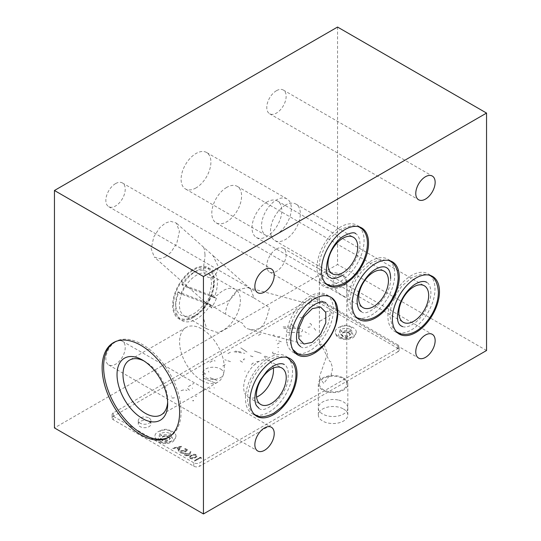 <?xml version="1.0" encoding="UTF-8"?>
<svg xmlns="http://www.w3.org/2000/svg" width="541" height="541" viewBox="0 0 541 541"><rect width="100%" height="100%" fill="white"/><g stroke="black" fill="none" stroke-linecap="round" stroke-linejoin="round"><path stroke-width="0.41" stroke-dasharray="2.71 2.03" d="M204.992 254.52L204.43 249.509L203.653 247.291L212.958 255.548L217.996 266.05C219.227 271.731 211.869 282.186 205.708 275.43C201.34 269.479 205.323 260.755 204.992 254.52M165.309 256.968L170.855 252.41L176.806 243.274L179.45 231.298L176.271 223.014L170.543 221.303L165.309 223.129L159.757 227.687L153.806 236.816L151.162 248.799L154.341 257.076L160.068 258.794L165.309 256.968M253.959 297.935L269.56 307.68L266.591 318.122L264.022 323.674L260.12 328.475L253.215 329.909L247.934 328.901C245.364 327.805 243.558 325.932 242.53 323.288L225.651 314.28C225.015 306.274 232.806 292.478 239.805 289.192L247.981 287.575L250.774 289.077L253.959 297.935L237.08 288.928C235.132 296.968 226.801 302.71 219.49 305.023L211.883 308.1L154.341 257.076M298.402 353.855A33.292 19.219 120 0 0 309.837 350.676A33.292 19.219 120 0 0 331.586 321.334A33.292 19.219 120 0 0 326.48 294.656A33.292 19.219 120 0 0 309.837 296.306A33.292 19.219 120 0 0 288.089 325.648A33.292 19.219 120 0 0 293.188 352.326A33.292 19.219 120 0 0 295.575 353.354M430.183 275.389A33.292 19.219 120 0 0 428.1 273.841A33.292 19.219 120 0 0 411.451 275.491A33.292 19.219 120 0 0 389.703 304.826A33.292 19.219 120 0 0 394.808 331.505A33.292 19.219 120 0 0 397.195 332.532M397.96 332.742A33.292 19.219 120 0 0 411.451 329.854A33.292 19.219 120 0 0 432.333 303.176A33.292 19.219 120 0 0 430.744 275.957M266.923 202.023A21.072 12.166 120 0 0 253.161 220.593A21.072 12.166 120 0 0 256.387 237.479A21.072 12.166 120 0 0 266.923 236.437A21.072 12.166 120 0 0 280.691 217.867A21.072 12.166 120 0 0 277.459 200.982A21.072 12.166 120 0 0 266.923 202.023M337.55 27.05L337.55 264.481L54.452 427.924M115.537 341.898A13.694 7.905 120 0 0 106.591 353.97A13.694 7.905 120 0 0 108.694 364.945A13.694 7.905 120 0 0 115.537 364.269A13.694 7.905 120 0 0 124.491 352.198A13.694 7.905 120 0 0 122.388 341.222A13.694 7.905 120 0 0 115.537 341.898M276.458 248.995A13.694 7.905 120 0 0 267.511 261.066A13.694 7.905 120 0 0 269.614 272.042A13.694 7.905 120 0 0 276.458 271.359A13.694 7.905 120 0 0 285.405 259.295A13.694 7.905 120 0 0 283.308 248.319A13.694 7.905 120 0 0 276.458 248.995M276.458 90.705A13.694 7.905 120 0 0 267.511 102.776A13.694 7.905 120 0 0 269.614 113.752A13.694 7.905 120 0 0 276.458 113.076A13.694 7.905 120 0 0 285.405 101.005A13.694 7.905 120 0 0 283.308 90.029A13.694 7.905 120 0 0 276.458 90.705M115.537 183.615A13.694 7.905 120 0 0 106.591 195.686A13.694 7.905 120 0 0 108.694 206.662A13.694 7.905 120 0 0 115.537 205.979A13.694 7.905 120 0 0 124.491 193.908A13.694 7.905 120 0 0 122.388 182.939A13.694 7.905 120 0 0 115.537 183.615M226.693 187.402A21.072 12.166 120 0 0 212.931 205.972A21.072 12.166 120 0 0 216.157 222.851A21.072 12.166 120 0 0 226.693 221.81A21.072 12.166 120 0 0 240.461 203.24A21.072 12.166 120 0 0 237.229 186.354A21.072 12.166 120 0 0 226.693 187.402M195.998 187.916A21.072 12.166 -60 0 1 185.462 188.958A21.072 12.166 -60 0 1 182.236 172.072A21.072 12.166 -60 0 1 195.998 153.509A21.072 12.166 -60 0 1 206.534 152.461A21.072 12.166 -60 0 1 209.766 169.347A21.072 12.166 -60 0 1 195.998 187.916M193.543 317.317A29.498 17.035 -60 0 1 178.794 318.777A29.498 17.035 -60 0 1 174.27 295.136A29.498 17.035 -60 0 1 193.543 269.141A29.498 17.035 -60 0 1 208.292 267.68A29.498 17.035 -60 0 1 212.816 291.322A29.498 17.035 -60 0 1 193.543 317.317M193.577 317.33A29.498 17.035 -60 0 1 178.821 318.791A29.498 17.035 -60 0 1 174.303 295.156A29.498 17.035 -60 0 1 193.577 269.161A29.498 17.035 -60 0 1 208.326 267.7A29.498 17.035 -60 0 1 212.843 291.335A29.498 17.035 -60 0 1 193.577 317.33M173.458 304.86A28.45 16.426 -60 0 1 193.577 270.02A28.45 16.426 -60 0 1 213.688 281.631A28.45 16.426 -60 0 1 193.577 316.471A28.45 16.426 -60 0 1 173.458 304.86M213.688 285.073A24.23 13.992 -60 0 1 196.552 314.754A24.23 13.992 -60 0 1 184.44 315.951A24.23 13.992 -60 0 1 179.416 304.86A24.23 13.992 -60 0 1 189.999 280.475A24.23 13.992 -60 0 1 208.67 273.983A24.23 13.992 -60 0 1 213.688 285.073L213.688 281.631M235.369 289.394A24.23 13.992 -60 0 0 217.097 295.467C204.951 294.189 202.801 311.109 203.653 318.852L206.763 328.847L217.097 332.397A24.23 13.992 -60 0 0 240.387 300.485A24.23 13.992 -60 0 0 235.369 289.394L208.67 273.983M276.444 234.361A21.072 12.166 -60 0 1 265.908 235.403A21.072 12.166 -60 0 1 262.683 218.523A21.072 12.166 -60 0 1 276.444 199.954A21.072 12.166 -60 0 1 286.98 198.905A21.072 12.166 -60 0 1 290.213 215.791A21.072 12.166 -60 0 1 276.444 234.361M342.764 295.643C346.368 298.159 347.707 296.657 346.774 291.132C347.707 284.904 346.368 279.683 342.764 275.464C336.948 274.219 333.723 276.816 333.094 283.247C333.723 288.596 336.948 292.728 342.764 295.643M319.386 280.657A13.694 7.905 180 0 1 327.839 273.354A13.694 7.905 180 0 1 342.764 275.071A13.694 7.905 180 0 1 346.774 280.657A13.694 7.905 180 0 1 338.321 287.968A13.694 7.905 180 0 1 323.396 286.25A13.694 7.905 180 0 1 319.386 280.657L319.386 344.245L323.741 349.324C324.593 351.812 328.306 358.953 329.895 361.483L331.403 362.071L331.403 364.397C332.722 367.183 332.722 369.902 331.403 372.56L331.403 374.886L329.895 375.156L323.741 383.501L319.386 377.016L319.386 384.056A13.694 7.905 180 0 1 327.839 376.746A13.694 7.905 180 0 1 342.764 378.463A13.694 7.905 180 0 1 346.774 384.056A13.694 7.905 180 0 1 338.321 391.359A13.694 7.905 180 0 1 323.396 389.642A13.694 7.905 180 0 1 319.386 384.056M357.729 318.115A33.292 19.219 120 0 0 371.221 315.234A33.292 19.219 120 0 0 392.103 288.549A33.292 19.219 120 0 0 390.514 261.33M389.953 260.769A33.292 19.219 120 0 0 387.87 259.213A33.292 19.219 120 0 0 371.221 260.863A33.292 19.219 120 0 0 349.472 290.206A33.292 19.219 120 0 0 354.578 316.884A33.292 19.219 120 0 0 356.965 317.912M486.548 350.507L337.55 264.481M169.549 430.291A5.795 3.347 180 0 1 169.549 435.025A5.795 3.347 180 0 1 161.36 435.025A5.795 3.347 180 0 1 161.36 430.291A5.795 3.347 180 0 1 169.549 430.291M349.844 326.203A5.795 3.347 180 0 1 349.844 330.936A5.795 3.347 180 0 1 341.648 330.936A5.795 3.347 180 0 1 341.648 326.203A5.795 3.347 180 0 1 349.844 326.203M343.508 409.003A14.749 8.514 180 0 1 347.829 415.021A14.749 8.514 180 0 1 338.727 422.893A14.749 8.514 180 0 1 322.652 421.047A14.749 8.514 180 0 1 318.331 415.021A14.749 8.514 180 0 1 327.433 407.157A14.749 8.514 180 0 1 343.508 409.003M220.586 369.003A10.536 6.079 180 0 1 220.586 377.604A10.536 6.079 180 0 1 205.688 377.604A10.536 6.079 180 0 1 205.688 369.003A10.536 6.079 180 0 1 220.586 369.003M343.508 378.031A14.749 8.514 180 0 1 347.829 384.056A14.749 8.514 180 0 1 338.727 391.921A14.749 8.514 180 0 1 322.652 390.075A14.749 8.514 180 0 1 318.331 384.056A14.749 8.514 180 0 1 327.433 376.184A14.749 8.514 180 0 1 343.508 378.031M169.002 437.074A54.79 31.628 -120 0 0 169.752 436.661A54.79 31.628 -120 0 0 178.151 392.759A54.79 31.628 -120 0 0 142.357 344.482A54.79 31.628 -120 0 0 114.969 341.77A54.79 31.628 -120 0 0 114.232 342.216M167.642 402.037A31.608 18.252 -120 0 0 167.69 400.394A31.608 18.252 -120 0 0 145.34 361.686L142.364 359.968L145.34 361.686A31.608 18.252 -120 0 0 143.899 360.908M201.928 380.627A31.608 18.252 -120 0 0 217.732 382.196A31.608 18.252 -120 0 0 222.581 356.864A31.608 18.252 -120 0 0 201.928 329.016A31.608 18.252 -120 0 0 186.131 327.447A31.608 18.252 -120 0 0 181.282 352.773A31.608 18.252 -120 0 0 201.928 380.627M287.738 357.628A33.292 19.219 120 0 0 285.655 356.079A33.292 19.219 120 0 0 269.012 357.729A33.292 19.219 120 0 0 247.257 387.065A33.292 19.219 120 0 0 252.363 413.743A33.292 19.219 120 0 0 254.75 414.778M255.514 414.981A33.292 19.219 120 0 0 269.012 412.093A33.292 19.219 120 0 0 289.888 385.415A33.292 19.219 120 0 0 288.299 358.196M273.34 368.036A21.072 12.166 120 0 0 269.114 360.644A21.072 12.166 120 0 0 258.578 361.686A21.072 12.166 120 0 0 244.816 380.255A21.072 12.166 120 0 0 248.042 397.141A21.072 12.166 120 0 0 256.562 397.101M359.258 226.875A33.292 19.219 120 0 0 357.175 225.32A33.292 19.219 120 0 0 340.532 226.97A33.292 19.219 120 0 0 318.777 256.312A33.292 19.219 120 0 0 323.883 282.99A33.292 19.219 120 0 0 326.27 284.018M327.035 284.221A33.292 19.219 120 0 0 340.532 281.34A33.292 19.219 120 0 0 361.408 254.655A33.292 19.219 120 0 0 359.819 227.436M285.411 205.127A21.072 12.166 120 0 0 271.65 223.697A21.072 12.166 120 0 0 274.875 240.583A21.072 12.166 120 0 0 285.411 239.541A21.072 12.166 120 0 0 299.18 220.971A21.072 12.166 120 0 0 295.947 204.085A21.072 12.166 120 0 0 285.411 205.127M319.386 344.245L323.843 344.34L327.555 353.388L319.386 377.016M211.883 308.1L210.05 304.536L225.651 314.28M195.639 455.008C196.424 455.88 196.079 456.651 194.591 457.314L190.594 457.923L190.337 456.59L191.609 455.596L195.639 455.008M185.759 453.771L188.295 453.858L188.363 455.265L185.881 455.197L185.759 453.771M338.72 400.13A14.749 8.514 180 0 1 346.707 411.261A14.749 8.514 180 0 1 327.44 415.873A14.749 8.514 180 0 1 319.447 404.749A14.749 8.514 180 0 1 338.72 400.13M168.893 437.446A4.213 2.435 180 0 1 169.671 438.852A4.213 2.435 180 0 1 166.729 441.172A4.213 2.435 180 0 1 162.016 440.252A4.213 2.435 180 0 1 161.238 438.852A4.213 2.435 180 0 1 164.18 436.533A4.213 2.435 180 0 1 168.893 437.446M168.893 436.932A4.213 2.435 180 0 1 169.671 438.332A4.213 2.435 180 0 1 166.729 440.651A4.213 2.435 180 0 1 162.016 439.738A4.213 2.435 180 0 1 161.238 438.332A4.213 2.435 180 0 1 164.18 436.019A4.213 2.435 180 0 1 168.893 436.932M156.849 439.61A10.536 6.079 180 0 1 154.922 436.1A10.536 6.079 180 0 1 162.266 430.298A10.536 6.079 180 0 1 174.06 432.59A10.536 6.079 180 0 1 175.994 436.1A10.536 6.079 180 0 1 168.643 441.896A10.536 6.079 180 0 1 156.849 439.61M349.188 333.357A4.213 2.435 180 0 1 349.959 334.764A4.213 2.435 180 0 1 347.018 337.084A4.213 2.435 180 0 1 342.304 336.164A4.213 2.435 180 0 1 341.533 334.764A4.213 2.435 180 0 1 344.468 332.445A4.213 2.435 180 0 1 349.188 333.357M349.188 332.843A4.213 2.435 180 0 1 349.959 334.243A4.213 2.435 180 0 1 347.018 336.563A4.213 2.435 180 0 1 342.304 335.65A4.213 2.435 180 0 1 341.533 334.243A4.213 2.435 180 0 1 344.468 331.924A4.213 2.435 180 0 1 349.188 332.843M337.138 335.521A10.536 6.079 180 0 1 335.21 332.012A10.536 6.079 180 0 1 342.554 326.209A10.536 6.079 180 0 1 354.348 328.495A10.536 6.079 180 0 1 356.282 332.012A10.536 6.079 180 0 1 348.938 337.807A10.536 6.079 180 0 1 337.138 335.521M216.414 298.429A29.498 17.035 -60 0 1 212.613 305.929L180.809 293.878A29.498 17.035 -60 0 1 184.609 286.378L216.414 298.429L214.324 297.225A29.498 17.035 120 0 0 214.716 272.664A29.498 17.035 120 0 0 196.525 270.865A29.498 17.035 120 0 0 182.527 285.175L184.609 286.378M210.523 304.725L205.222 302.121L178.063 291.829L178.719 292.667A29.498 17.035 120 0 0 175.663 306.99A29.498 17.035 120 0 0 188.065 321.848A29.498 17.035 120 0 0 210.523 304.725L212.613 305.929M180.809 293.878L178.719 292.667M205.222 302.121A25.285 14.6 -60 0 1 186.097 316.296A25.285 14.6 -60 0 1 175.663 303.548A25.285 14.6 -60 0 1 178.063 291.829M182.527 285.175L181.864 284.336L209.022 294.629L214.324 297.225M181.864 284.336A25.285 14.6 -60 0 1 193.543 272.583A25.285 14.6 -60 0 1 209.029 273.969A25.285 14.6 -60 0 1 209.022 294.629M213.959 387.674L214.371 388.066M213.959 387.694L214.371 388.086M181.093 390.73A4.531 2.617 180 0 1 186.895 390.44M203.071 378.078L215.758 383.204L203.071 378.058M210.091 377.706L216.975 380.492L210.091 377.726M261.181 353.361L254.426 351.109L261.181 353.374M283.714 328.272L298.95 328.272A3.577 2.069 180 0 1 302.527 330.335A3.577 2.069 180 0 1 298.95 332.404L286.676 332.404M279.88 336.326A3.577 2.069 180 0 1 274.821 336.326A3.577 2.069 180 0 1 273.773 334.865A3.577 2.069 180 0 1 274.821 333.405M309.865 323.423A3.577 2.069 180 0 1 311.501 325.161A3.577 2.069 180 0 1 307.917 327.224M276.079 340.431L276.525 340.174L276.079 340.451M281.279 341.756L277.425 340.472M209.982 362.281L213.282 360.374L215.149 360.996M240.826 347.87L247.041 352.056L240.826 347.883M240.779 351.941L235.22 351.123L240.779 351.921M234.084 351.778L244.809 353.354L234.084 351.765M291.342 323.457A9.319 5.376 0 0 0 294.013 326.649A9.319 5.376 0 0 0 294.811 327.062L283.146 326.913M258.476 335.332L261.776 333.425M251.734 364.79C252.086 362.869 253.486 362.592 255.94 363.958M258.605 361.415L256.65 361.564M275.565 353.516A2.123 1.224 180 0 1 272.563 353.516A2.123 1.224 180 0 1 272.495 353.476M278.588 351.731L278.006 352.069M286.886 342.798L286.365 342.494L287.467 342.46L286.886 342.798M299.085 336.36A2.178 1.258 180 0 1 302.338 336.306M181.445 446.291L172.66 448.097L173.242 448.435L176.035 447.84L178.733 449.395L177.732 451.025L178.314 451.363L181.37 446.244M189.999 458.281C191.899 458.924 193.604 458.7 195.125 457.625C196.992 456.753 197.37 455.765 196.268 454.67C194.354 454.014 192.623 454.224 191.074 455.292L189.255 457.24L189.999 458.457C191.899 459.093 193.604 458.876 195.125 457.801L195.125 457.625M397.892 351.792L199.724 466.207A4.213 2.435 180 0 1 193.766 466.207L113.306 419.755A4.213 2.435 180 0 1 112.068 418.031A4.213 2.435 180 0 1 113.306 416.313L311.474 301.898A4.213 2.435 180 0 1 317.432 301.898L397.892 348.357A4.213 2.435 180 0 1 399.13 350.074A4.213 2.435 180 0 1 397.892 351.792L397.892 348.357L199.724 462.765L199.724 466.207M149.066 421.473A6.323 3.652 180 0 1 150.919 424.056A6.323 3.652 180 0 1 147.017 427.424A6.323 3.652 180 0 1 140.126 426.633A6.323 3.652 180 0 1 138.273 424.056A6.323 3.652 180 0 1 142.175 420.682A6.323 3.652 180 0 1 149.066 421.473M169.928 433.517A6.323 3.652 180 0 1 169.928 438.677A6.323 3.652 180 0 1 160.988 438.677A6.323 3.652 180 0 1 160.988 433.517A6.323 3.652 180 0 1 169.928 433.517M350.216 329.428A6.323 3.652 180 0 1 350.216 334.588A6.323 3.652 180 0 1 341.276 334.588A6.323 3.652 180 0 1 341.276 329.428A6.323 3.652 180 0 1 350.216 329.428M201.164 458.376L201.421 457.821L200.319 457.186L194.361 460.628L194.895 460.932L200.244 457.848L201.164 458.376M189.979 454.176L190.919 451.579L190.189 451.532L189.357 453.831L185.259 453.439C184.238 454.149 184.251 454.859 185.299 455.569L188.917 455.563L189.979 454.352L190.919 451.579M187.639 449.862L185.191 448.448L184.582 448.8L186.604 449.97L185.36 451.066L184.772 450.592L180.951 450.633C179.74 451.437 179.734 452.242 180.931 453.047L184.427 453.128L181.505 452.675L181.505 450.93L184.258 450.998L185.265 451.938L187.639 449.862L185.191 448.624L184.582 448.976L186.604 450.146L185.36 451.235L184.779 450.592M304.962 331.789L306.47 332.661L304.962 331.768M309.06 334.135L308.613 333.878M301.662 317.52L299.815 317.398L301.662 317.54M325.763 311.934A3.577 2.069 180 0 1 329.665 311.488A3.577 2.069 180 0 1 331.876 313.395A3.577 2.069 180 0 1 330.828 314.855L319.481 321.408M278.743 347.498L277.641 347.532L278.743 347.498M264.874 356.188L267.91 357.175M264.177 356.607L265.841 358.318L264.177 356.593M245.242 370.984L244.667 371.315L245.242 370.998M230.412 352.205L227.112 354.112L230.412 352.225M230.48 361.652L224.853 359.779L230.48 361.638M225.286 364.614L221.986 366.514L225.286 364.627M279.291 342.906L277.283 344.062L279.291 342.92M240.19 360.752L243.971 363.295M315.734 330.301L313.868 327.92L315.734 330.287M189.641 390.142A4.531 2.617 180 0 1 189.032 389.845A4.531 2.617 180 0 1 187.707 387.998A4.531 2.617 180 0 1 189.032 386.146L193.867 383.359M204.66 389.601L200.589 391.948L204.66 389.615M174.405 397.669A2.049 1.183 180 0 1 171.531 397.649A2.049 1.183 180 0 1 170.929 396.81A2.049 1.183 180 0 1 171.504 395.992M204.654 372.769L204.241 373.06L204.654 372.749M209.34 388.6L210.253 388.073L209.34 388.58M196.62 396.188L195.538 396.479M193.151 400.928L193.61 400.665L193.151 400.401L192.691 400.665L193.151 400.962L193.61 400.665M193.151 400.962L192.691 400.665M195.538 396.512L196.62 396.222M203.599 374.115L205.404 373.675L205.255 374.169L203.599 374.115M174.405 397.703A2.049 1.183 180 0 1 171.531 397.682A2.049 1.183 180 0 1 170.929 396.844A2.049 1.183 180 0 1 171.504 396.026M189.641 390.176A4.531 2.617 180 0 1 189.032 389.878A4.531 2.617 180 0 1 187.707 388.032A4.531 2.617 180 0 1 189.032 386.179L193.867 383.393M192.407 388.479L192.332 387.978M192.407 388.438L192.332 387.944M240.19 360.766L243.971 363.315M264.874 356.208L267.91 357.195M325.763 311.968A3.577 2.069 180 0 1 329.665 311.521A3.577 2.069 180 0 1 331.876 313.428A3.577 2.069 180 0 1 330.828 314.889L319.481 321.442M309.06 334.155L308.613 333.892M180.958 450.639L184.772 450.761M180.951 450.809C179.74 451.613 179.734 452.418 180.931 453.216L184.427 453.297L181.505 452.851L181.505 451.099L184.258 451.174L185.265 452.107L187.639 450.031M188.295 454.027L188.363 455.441L185.881 455.373L185.759 453.94L188.295 454.027M190.919 451.755L190.189 451.701L189.357 454L185.259 453.615C184.238 454.325 184.251 455.035 185.299 455.738L188.917 455.738L189.979 454.352M200.319 457.355L194.361 460.797L194.895 461.108L200.244 458.017L201.164 458.545L201.421 457.99L200.319 457.186M149.066 418.031A6.323 3.652 180 0 1 150.919 420.614A6.323 3.652 180 0 1 147.017 423.988A6.323 3.652 180 0 1 140.126 423.197A6.323 3.652 180 0 1 138.273 420.614A6.323 3.652 180 0 1 142.175 417.239A6.323 3.652 180 0 1 149.066 418.031M193.766 466.207L193.766 462.765A4.213 2.435 0 0 0 199.724 462.765M193.766 462.765L113.306 416.313L113.306 419.755M113.306 412.871A4.213 2.435 0 0 0 112.068 414.595A4.213 2.435 0 0 0 113.306 416.313L113.306 412.871L311.474 298.456L311.474 301.898M317.432 301.898L317.432 298.456A4.213 2.435 0 0 0 311.474 298.456M317.432 298.456L397.892 344.915L397.892 348.357A4.213 2.435 0 0 0 399.13 346.632A4.213 2.435 0 0 0 397.892 344.915M195.125 457.801C196.992 456.922 197.37 455.935 196.268 454.839C194.354 454.183 192.623 454.393 191.074 455.461L191.074 455.292M191.074 455.461L189.255 457.409L189.999 458.457M194.591 457.49L190.594 458.092L190.337 456.766L191.609 455.765L195.639 455.184C196.424 456.049 196.079 456.82 194.591 457.49M181.37 446.413L172.66 448.097M180.254 447.109L179.057 449.05L176.927 447.82L180.254 446.94L179.057 448.881L176.927 447.65L180.254 446.94M172.66 448.266L173.242 448.604L176.035 448.009L178.733 449.571L177.732 451.194L178.314 451.532L181.445 446.46M299.085 336.394A2.178 1.258 180 0 1 302.338 336.34M278.588 351.751L278.006 352.083M275.565 353.557A2.123 1.224 180 0 1 272.563 353.557A2.123 1.224 180 0 1 272.495 353.51M273.077 353.185A1.339 0.771 180 0 1 272.955 353.117A1.339 0.771 180 0 1 272.948 352.029M273.077 353.151A1.339 0.771 180 0 1 272.955 353.084A1.339 0.771 180 0 1 272.948 351.995M258.605 361.449L256.65 361.598M251.734 364.823C252.086 362.903 253.486 362.626 255.94 363.992M258.476 335.352L261.776 333.445M291.342 323.498A9.319 5.376 0 0 0 294.013 326.683A9.319 5.376 0 0 0 294.811 327.095L283.146 326.953M209.982 362.314L213.282 360.414L215.149 361.036M281.279 341.777L277.425 340.485M309.865 323.457A3.577 2.069 180 0 1 311.501 325.195A3.577 2.069 180 0 1 307.917 327.258M283.714 328.306L298.95 328.306A3.577 2.069 180 0 1 302.527 330.368A3.577 2.069 180 0 1 298.95 332.438L286.676 332.438M279.88 336.36A3.577 2.069 180 0 1 274.821 336.36A3.577 2.069 180 0 1 273.773 334.899A3.577 2.069 180 0 1 274.821 333.439M181.093 390.764A4.531 2.617 180 0 1 186.895 390.474M208.549 371.167L208.812 372.08M208.549 371.207L208.812 372.113M243.917 359.941A0.899 0.521 180 0 1 243.727 359.853A0.899 0.521 180 0 1 243.464 359.488A0.899 0.521 180 0 1 244.816 359.035M243.917 359.975A0.899 0.521 180 0 1 243.727 359.887A0.899 0.521 180 0 1 243.464 359.522A0.899 0.521 180 0 1 244.816 359.068M250.388 355.877L253.093 356.776A0.757 0.44 180 0 1 252.329 357.533M250.388 355.836L253.093 356.742A0.757 0.44 180 0 1 252.329 357.5M308.681 307.755L309.675 307.863L308.681 307.755M171.308 436.465A7.161 4.139 180 0 1 169.59 442.227A7.161 4.139 180 0 1 159.602 441.24A7.161 4.139 180 0 1 161.319 435.471A7.161 4.139 180 0 1 171.308 436.465M351.596 332.377A7.161 4.139 180 0 1 349.878 338.139A7.161 4.139 180 0 1 339.897 337.151A7.161 4.139 180 0 1 341.608 331.383A7.161 4.139 180 0 1 351.596 332.377M396.452 331.775L392.462 327.231L389.824 315.863L391.102 306.591L396.222 294.155L401.835 286.142L412.086 277.33L422.501 273.962L429.155 275.132M402.632 326.622C404.026 327.21 408.482 327.968 416.3 321.78C419.83 318.784 422.9 315.011 425.517 310.466L429.5 301.195C432.137 293.432 430.913 284.417 426.748 282.307M356.221 317.148L352.232 312.61L349.608 300.444L352.103 287.974L355.958 279.589L361.713 271.386L371.992 262.628L380.181 259.565L388.925 260.505M361.232 311.481C367.143 318.5 391.359 296.941 390.643 278.48M325.526 283.254L321.537 278.716L318.899 267.342L320.177 258.071L325.297 245.634L330.909 237.621L339.931 229.573L352.13 225.428L358.23 226.611M342.04 275.707L342.365 275.497C349.871 270.304 355.268 262.723 358.555 252.748C361.205 244.992 360.015 235.917 355.822 233.786M292.742 349.425L291.619 347.728L288.982 336.36L290.679 325.587C296.488 307.058 313.746 288.766 329.658 296.306L331.444 297.543M300.62 346.598C305.361 351.772 324.289 339.065 328.658 321.692C329.55 319.001 330.835 312.948 329.307 307.518L325.905 302.804M254.006 414.014L250.016 409.469L247.595 401.868L247.825 392.834L250.253 383.833L253.797 376.36L259.369 368.407L269.621 359.582L277.81 356.451L286.71 357.371M259.017 408.34C264.346 414.487 286.223 397.263 288.089 378.889L288.326 372.33C287.717 368.171 286.378 365.581 284.302 364.546M250.774 289.077L212.958 255.548M203.653 247.291L176.271 223.014M249.705 329.483L303.961 344.022M293.188 352.326L297.658 354.903M394.808 331.505L399.278 334.088M256.387 237.479L403.234 322.26M265.908 235.403L185.462 188.958M216.157 222.851L363.004 307.633M346.774 280.657L346.774 384.056M354.578 316.884L359.048 319.46M108.694 206.662L257.692 292.681M269.614 113.752L418.612 199.778M269.614 272.042L418.612 358.061M108.694 364.945L257.692 450.971M347.829 384.056L347.829 415.021M169.752 436.661L168.265 437.52M167.69 400.394L167.69 403.836M217.732 382.196L161.144 414.866M252.363 413.743L256.833 416.327M248.042 397.141L260.789 404.499M323.883 282.99L328.353 285.567M274.875 240.583L332.309 273.739M295.947 204.085L353.381 237.242M357.175 225.32L361.645 227.903M269.114 360.644L281.861 368.002M285.655 356.079L290.125 358.663M186.131 327.447L129.536 360.123M114.969 341.77L113.475 342.629M318.331 384.056L318.331 415.021M122.388 341.222L271.386 427.248M283.308 248.319L432.306 334.338M283.308 90.029L432.306 176.055M122.388 182.939L271.386 268.958M387.87 259.213L392.34 261.797M237.229 186.354L384.076 271.136M286.98 198.905L206.534 152.461M206.763 328.84L184.44 315.951M196.552 314.754L193.577 316.471M277.459 200.982L424.306 285.763M428.1 273.841L432.57 276.424M326.48 294.656L330.95 297.239M247.981 287.575L320.549 307.017M169.671 438.332L169.671 438.852M175.994 436.1C174.358 442.822 171.281 442.18 168.325 443.336C164.106 444.046 160.488 443.302 157.472 441.098C156.572 440.962 155.72 439.292 154.922 436.1M161.238 438.332L161.238 438.852M349.959 334.243L349.959 334.764M356.282 332.012C354.646 338.734 351.576 338.091 348.614 339.248C344.394 339.958 340.776 339.214 337.76 337.009C336.86 336.874 336.015 335.204 335.21 332.012M341.533 334.243L341.533 334.764M175.663 303.548L175.663 306.99M193.543 272.583L196.525 270.865M150.919 420.614L150.919 424.056M112.068 418.031L112.068 414.595M399.13 350.074L399.13 346.632M138.273 420.614L138.273 424.056"/><path stroke-width="0.81" d="M312.36 308.627L303.961 316.81L298.875 328.292L298.855 338.625L303.961 344.022L312.056 342.392L320.549 334.243L325.777 322.889L325.777 312.353L320.549 307.017L312.36 308.627M314.307 298.889A33.292 19.219 120 0 0 292.559 328.225A33.292 19.219 120 0 0 297.658 354.903A33.292 19.219 120 0 0 314.307 353.253A33.292 19.219 120 0 0 336.056 323.917A33.292 19.219 120 0 0 330.95 297.239A33.292 19.219 120 0 0 314.307 298.889M295.575 353.354A33.292 19.219 120 0 0 298.402 353.855M264.542 427.924A13.694 7.905 -60 0 1 271.386 427.248A13.694 7.905 -60 0 1 273.489 438.224A13.694 7.905 -60 0 1 264.542 450.295A13.694 7.905 -60 0 1 257.692 450.971A13.694 7.905 -60 0 1 255.595 439.995A13.694 7.905 -60 0 1 264.542 427.924M203.45 513.95L486.548 350.507L486.548 113.076L337.55 27.05L54.452 190.493L54.452 427.924L203.45 513.95L203.45 276.519L486.548 113.076M425.463 335.021A13.694 7.905 -60 0 1 432.306 334.338A13.694 7.905 -60 0 1 434.409 345.314A13.694 7.905 -60 0 1 425.463 357.385A13.694 7.905 -60 0 1 418.612 358.061A13.694 7.905 -60 0 1 416.509 347.092A13.694 7.905 -60 0 1 425.463 335.021M425.463 176.731A13.694 7.905 -60 0 1 432.306 176.055A13.694 7.905 -60 0 1 434.409 187.03A13.694 7.905 -60 0 1 425.463 199.102A13.694 7.905 -60 0 1 418.612 199.778A13.694 7.905 -60 0 1 416.509 188.802A13.694 7.905 -60 0 1 425.463 176.731M264.542 269.641A13.694 7.905 -60 0 1 271.386 268.958A13.694 7.905 -60 0 1 273.489 279.934A13.694 7.905 -60 0 1 264.542 292.005A13.694 7.905 -60 0 1 257.692 292.681A13.694 7.905 -60 0 1 255.595 281.705A13.694 7.905 -60 0 1 264.542 269.641M345.002 229.553A33.292 19.219 120 0 0 323.248 258.889A33.292 19.219 120 0 0 328.353 285.567A33.292 19.219 120 0 0 345.002 283.917A33.292 19.219 120 0 0 366.751 254.581A33.292 19.219 120 0 0 361.645 227.903A33.292 19.219 120 0 0 345.002 229.553M375.691 263.447A33.292 19.219 120 0 0 353.942 292.782A33.292 19.219 120 0 0 359.048 319.46A33.292 19.219 120 0 0 375.691 317.81A33.292 19.219 120 0 0 397.446 288.475A33.292 19.219 120 0 0 392.34 261.797A33.292 19.219 120 0 0 375.691 263.447M273.482 360.306A33.292 19.219 120 0 0 251.727 389.648A33.292 19.219 120 0 0 256.833 416.327A33.292 19.219 120 0 0 273.482 414.677A33.292 19.219 120 0 0 295.23 385.341A33.292 19.219 120 0 0 290.125 358.663A33.292 19.219 120 0 0 273.482 360.306M415.921 278.067A33.292 19.219 120 0 0 394.173 307.41A33.292 19.219 120 0 0 399.278 334.088A33.292 19.219 120 0 0 415.921 332.438A33.292 19.219 120 0 0 437.676 303.102A33.292 19.219 120 0 0 432.57 276.424A33.292 19.219 120 0 0 415.921 278.067M397.195 332.532A33.292 19.219 120 0 0 397.96 332.742M413.77 321.219A21.072 12.166 120 0 0 427.532 302.649A21.072 12.166 120 0 0 424.306 285.763A21.072 12.166 120 0 0 413.77 286.804A21.072 12.166 120 0 0 400.002 305.374A21.072 12.166 120 0 0 403.234 322.26A21.072 12.166 120 0 0 413.77 321.219M430.744 275.957A33.292 19.219 120 0 0 430.183 275.389M373.54 272.184A21.072 12.166 120 0 0 359.772 290.747A21.072 12.166 120 0 0 363.004 307.633A21.072 12.166 120 0 0 373.54 306.591A21.072 12.166 120 0 0 387.302 288.022A21.072 12.166 120 0 0 384.076 271.136A21.072 12.166 120 0 0 373.54 272.184M390.514 261.33A33.292 19.219 120 0 0 389.953 260.769M356.965 317.912A33.292 19.219 120 0 0 357.729 318.115M54.452 190.493L203.45 276.519M140.87 434.808A54.79 31.628 -120 0 0 168.265 437.52A54.79 31.628 -120 0 0 176.664 393.618A54.79 31.628 -120 0 0 140.87 345.341A54.79 31.628 -120 0 0 113.475 342.629A54.79 31.628 -120 0 0 105.082 386.531A54.79 31.628 -120 0 0 140.87 434.808M114.232 342.216A54.79 31.628 -120 0 0 106.773 386.348A54.79 31.628 -120 0 0 142.357 433.95A54.79 31.628 -120 0 0 169.002 437.074M142.357 418.463A35.821 20.68 -120 0 0 167.69 403.836A35.821 20.68 -120 0 0 142.357 359.968L142.357 359.968A35.821 20.68 -120 0 0 117.032 374.588A35.821 20.68 -120 0 0 142.357 418.463M143.899 360.908A31.608 18.252 -120 0 0 129.536 360.123A31.608 18.252 -120 0 0 124.694 385.449A31.608 18.252 -120 0 0 145.34 413.304A31.608 18.252 -120 0 0 161.144 414.866A31.608 18.252 -120 0 0 167.642 402.037M254.75 414.778A33.292 19.219 120 0 0 255.514 414.981M271.325 403.458A21.072 12.166 120 0 0 285.093 384.888A21.072 12.166 120 0 0 281.861 368.002A21.072 12.166 120 0 0 271.325 369.043A21.072 12.166 120 0 0 257.557 387.613A21.072 12.166 120 0 0 260.789 404.499A21.072 12.166 120 0 0 271.325 403.458M288.299 358.196A33.292 19.219 120 0 0 287.738 357.628M256.562 397.101A21.072 12.166 120 0 0 258.578 396.093A21.072 12.166 120 0 0 273.34 368.036M326.27 284.018A33.292 19.219 120 0 0 327.035 284.221M342.845 272.698A21.072 12.166 120 0 0 356.614 254.128A21.072 12.166 120 0 0 353.381 237.242A21.072 12.166 120 0 0 342.845 238.283A21.072 12.166 120 0 0 329.077 256.853A21.072 12.166 120 0 0 332.309 273.739A21.072 12.166 120 0 0 342.845 272.698M359.819 227.436A33.292 19.219 120 0 0 359.258 226.875M402.632 326.622L401.463 326.101C396.803 323.613 396.215 316.343 399.698 304.285C402.524 297.11 406.602 291.22 411.931 286.615C415.272 283.504 421.425 280.475 425.584 281.787L426.748 282.307M396.452 331.775L400.32 333.756C412.35 336.948 423.934 327.474 431.732 314.7C436.073 307.16 438.291 299.694 438.386 292.302C437.804 283.531 435.174 278.033 430.501 275.809L429.155 275.132M361.232 311.481C360.664 311.055 357.378 310.101 357.107 300.681C357.709 291.457 361.584 282.828 368.746 274.787C374.135 268.613 382.588 265.124 386.517 267.68C389.162 268.985 390.541 272.583 390.643 278.48M356.221 317.148L357.479 317.973L364.756 319.839C372.763 319.548 379.302 314.727 383.312 310.696C392.381 301.269 397.324 290.612 398.142 278.716C398.311 268.708 394.146 263.149 390.271 261.188L388.925 260.505M358.23 226.611L359.576 227.288C375.515 235.802 365.182 270.446 346.436 281.8C337.401 287.427 330.301 286.419 326.791 284.079L325.526 283.254M355.822 233.786C354.389 231.961 350.446 232.657 344.002 235.876C327.819 244.843 321.658 275.991 330.537 277.587C331.87 279.42 335.805 278.723 342.365 275.497M331.444 297.543L335.007 301.851L337.55 312.799L335.853 323.816C333.249 332.282 328.867 339.613 322.7 345.814L315.308 351.562C307.031 355.565 300.884 356.079 296.874 353.097L292.742 349.425M300.62 346.598C298.084 344.543 294.588 341.871 297.875 327.711C299.937 320.982 303.366 315.038 308.16 309.885C313.557 303.717 321.983 300.248 325.905 302.804M259.017 408.34L256.441 405.581C254.946 402.937 254.54 399.075 255.237 394.004C256.001 389.25 257.759 384.495 260.519 379.721L266.415 371.775C271.758 365.581 280.312 361.956 284.302 364.546M254.006 414.014L255.271 414.839C259.281 417.821 265.428 417.307 273.705 413.304L281.097 407.556C288.813 399.671 293.614 390.501 295.501 380.053C296.522 373.601 295.812 368.09 293.357 363.511L288.055 358.047L286.71 357.371"/></g></svg>
